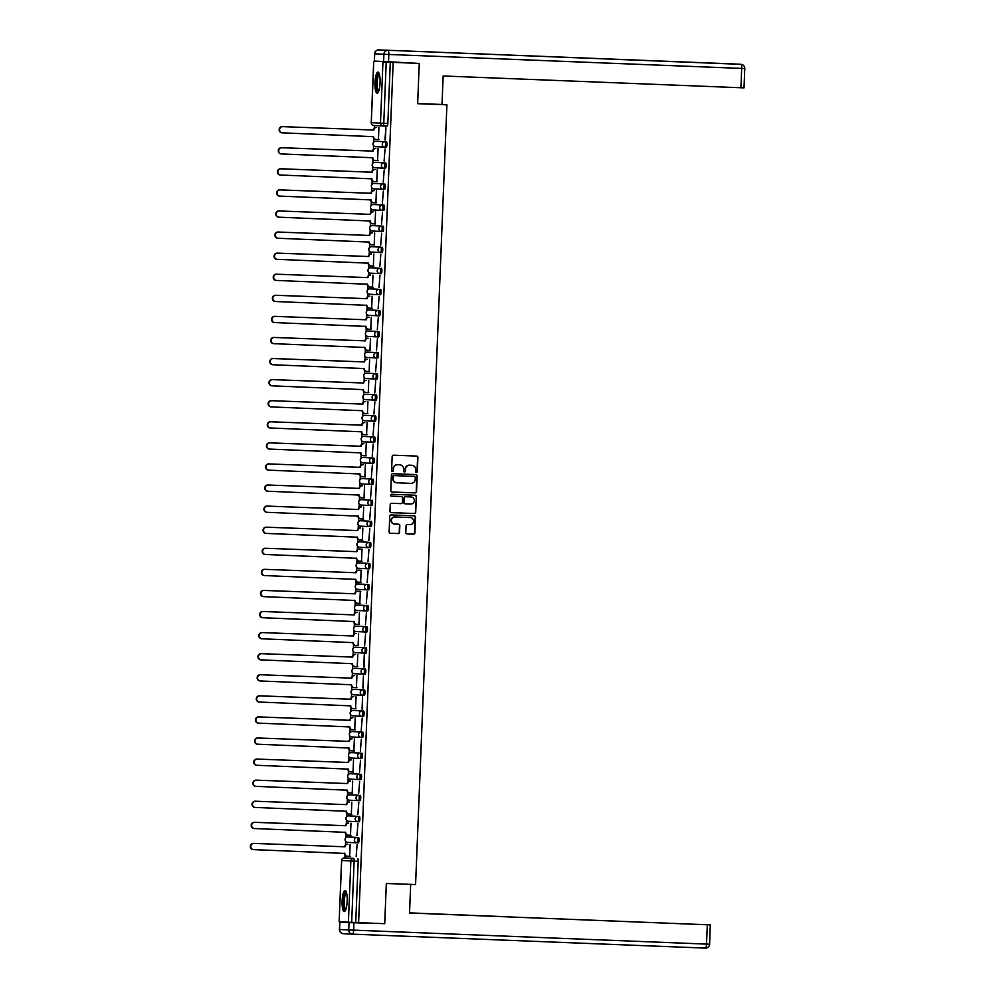<?xml version="1.0" encoding="UTF-8"?>
<svg xmlns="http://www.w3.org/2000/svg" width="998" height="998" viewBox="0 0 998 998"><rect width="100%" height="100%" fill="white"/><g stroke="black" fill="none" stroke-linecap="round" stroke-linejoin="round"><path stroke-width="1.5" d="M416.403 472.466A0.923 0.898 92.9 0 0 417.351 471.567L417.913 457.471A1.322 1.285 92.9 0 0 416.69 456.098L393.499 455.188A1.322 1.285 92.9 0 0 392.164 456.46L391.59 470.545A0.923 0.898 92.9 0 0 392.451 471.518A0.923 0.898 92.9 0 0 393.399 470.619L393.474 468.798A4.254 4.129 92.9 0 1 397.765 464.719L399.687 464.794A4.254 4.129 92.9 0 1 403.641 469.197L403.566 471.019A0.923 0.898 92.9 0 0 404.427 471.992A0.923 0.898 92.9 0 0 405.375 471.093L405.45 469.272A4.254 4.129 92.9 0 1 409.729 465.193L411.663 465.268A4.254 4.129 92.9 0 1 415.617 469.671L415.542 471.493A0.923 0.898 92.9 0 0 416.403 472.466L416.403 472.466M416.241 472.441A0.923 0.898 92.9 0 0 417.027 471.555L417.588 457.458A1.322 1.285 92.9 0 0 416.44 456.086M392.289 471.493A0.923 0.898 92.9 0 0 393.075 470.607L393.474 468.798M404.265 471.967A0.923 0.898 92.9 0 0 405.051 471.081L405.45 469.272M349.312 837.01L357.059 837.422A2.707 0.649 92.3 0 1 357.596 840.154A2.707 0.649 92.3 0 1 356.847 842.823L356.847 842.823A2.707 2.62 -87.1 0 1 356.81 842.823L347.653 842.362A2.707 2.62 -87.1 0 1 345.146 839.555A2.707 2.62 92.9 0 1 347.878 836.948L357.059 837.422A2.707 2.62 -87.1 0 0 354.327 840.017A2.707 2.62 -87.1 0 0 356.81 842.823A2.707 2.707 0 0 0 356.847 842.823L358.282 842.873A2.707 0.649 -87.7 0 0 359.043 840.204A2.707 0.649 -87.7 0 0 358.507 837.472M350.161 815.927L357.908 816.339A2.707 0.649 92.3 0 1 358.444 819.071A2.707 0.649 92.3 0 1 357.696 821.741A2.707 0.649 92.3 0 1 357.683 821.741L348.502 821.279A2.707 2.62 -87.1 0 1 345.994 818.472A2.707 2.62 92.9 0 1 348.726 815.877L357.908 816.339A2.707 2.62 -87.1 0 0 355.176 818.934A2.707 2.62 -87.1 0 0 357.658 821.741A2.707 2.62 -87.1 0 1 357.658 821.741A2.707 2.707 0 0 0 357.696 821.741L359.13 821.803A2.707 0.649 -87.7 0 0 359.891 819.121A2.707 0.649 -87.7 0 0 359.342 816.389M351.009 794.845L358.756 795.256A2.707 0.649 92.3 0 1 359.292 797.988A2.707 0.649 92.3 0 1 358.531 800.658L358.531 800.658A2.707 2.62 -87.1 0 1 356.024 797.851A2.707 2.62 -87.1 0 1 358.756 795.256L349.574 794.795A2.707 0.649 92.3 0 1 349.574 794.795A2.707 2.62 92.9 0 0 346.842 797.39A2.707 2.62 -87.1 0 0 349.35 800.196L358.482 800.658M351.857 773.762L359.604 774.174A2.707 0.649 92.3 0 1 360.141 776.906A2.707 0.649 92.3 0 1 359.38 779.575L359.38 779.575A2.707 2.62 -87.1 0 1 359.355 779.575L350.198 779.114A2.707 2.62 -87.1 0 1 347.678 776.307A2.707 2.62 92.9 0 1 350.41 773.712L359.604 774.174A2.707 2.62 -87.1 0 0 356.872 776.768A2.707 2.62 -87.1 0 0 359.355 779.575A2.707 2.707 0 0 0 359.38 779.575L360.827 779.638A2.707 0.649 -87.7 0 0 361.588 776.955A2.707 0.649 -87.7 0 0 361.039 774.236M352.706 752.692L360.44 753.091A2.707 0.649 92.3 0 1 360.989 755.823A2.707 0.649 92.3 0 1 360.228 758.492L360.228 758.492A2.707 2.62 -87.1 0 1 357.708 755.686A2.707 2.62 -87.1 0 1 360.44 753.091L351.259 752.629A2.707 2.62 92.9 0 0 348.527 755.224A2.707 2.62 -87.1 0 0 351.022 758.031A2.707 2.62 -87.1 0 1 351.022 758.031L360.178 758.492M353.554 731.609L361.288 732.008A2.707 0.649 92.3 0 1 361.837 734.74A2.707 0.649 92.3 0 1 361.076 737.41L361.076 737.41A2.707 2.62 -87.1 0 1 361.051 737.41L351.895 736.948A2.707 2.62 -87.1 0 1 349.375 734.141A2.707 2.62 92.9 0 1 352.107 731.546L361.288 732.008A2.707 2.62 -87.1 0 0 358.556 734.615A2.707 2.62 -87.1 0 0 361.051 737.41A2.707 2.707 0 0 0 361.076 737.41L362.524 737.472A2.707 0.649 -87.7 0 0 363.272 734.802A2.707 0.649 -87.7 0 0 362.736 732.07M354.402 710.526L352.955 710.464L354.402 710.526A2.707 0.649 -87.7 0 0 354.39 710.526L362.137 710.925A2.707 0.649 92.3 0 1 362.673 713.657A2.707 0.649 92.3 0 1 361.925 716.339L361.925 716.339A2.707 2.62 -87.1 0 1 359.405 713.533A2.707 2.62 -87.1 0 1 362.137 710.925L352.955 710.464A2.707 2.62 92.9 0 0 350.223 713.071A2.707 2.62 -87.1 0 0 352.706 715.865A2.707 2.62 -87.1 0 1 352.706 715.865L361.862 716.327M355.238 689.443L355.251 689.443A2.707 0.649 -87.7 0 0 355.238 689.443L362.985 689.843A2.707 0.649 92.3 0 1 363.522 692.575A2.707 0.649 92.3 0 1 362.773 695.257L362.773 695.257A2.707 2.62 -87.1 0 1 362.736 695.257L353.591 694.795A2.707 2.62 -87.1 0 1 351.071 691.988A2.707 2.62 92.9 0 1 353.803 689.381L362.985 689.843A2.707 2.62 -87.1 0 0 360.253 692.45A2.707 2.62 -87.1 0 0 362.736 695.257A2.707 2.707 0 0 0 362.773 695.257L364.208 695.307A2.707 0.649 -87.7 0 0 364.969 692.637A2.707 0.649 -87.7 0 0 364.432 689.905M356.086 668.361L363.833 668.772A2.707 0.649 92.3 0 1 364.37 671.504A2.707 0.649 92.3 0 1 363.621 674.174L363.621 674.174A2.707 2.62 -87.1 0 1 363.584 674.174L354.427 673.712A2.707 2.62 -87.1 0 1 351.92 670.905A2.707 2.62 92.9 0 1 354.652 668.311L363.833 668.772A2.707 2.62 -87.1 0 0 361.101 671.367A2.707 2.62 -87.1 0 0 363.584 674.174A2.707 2.707 0 0 0 363.621 674.174L365.056 674.224A2.707 0.649 -87.7 0 0 365.817 671.554A2.707 0.649 -87.7 0 0 365.28 668.822M356.935 647.278L364.682 647.69A2.707 0.649 92.3 0 1 365.218 650.422A2.707 0.649 92.3 0 1 364.47 653.091A2.707 0.649 92.3 0 1 364.457 653.091A2.707 2.62 -87.1 0 1 361.95 650.284A2.707 2.62 -87.1 0 1 364.682 647.69L355.5 647.228A2.707 0.649 92.3 0 1 355.5 647.228L355.5 647.228A2.707 2.62 92.9 0 0 352.768 649.823A2.707 2.62 -87.1 0 0 355.276 652.63L364.407 653.091M357.783 626.195L365.53 626.607A2.707 0.649 92.3 0 1 366.066 629.339A2.707 0.649 92.3 0 1 365.305 632.008L365.305 632.008A2.707 2.62 -87.1 0 1 365.28 632.008L356.124 631.547A2.707 2.62 -87.1 0 1 353.616 628.74A2.707 2.62 92.9 0 1 356.348 626.145A2.707 0.649 92.3 0 1 356.348 626.145L365.53 626.607A2.707 2.62 -87.1 0 0 362.798 629.202A2.707 2.62 -87.1 0 0 365.28 632.008A2.707 2.707 0 0 0 365.305 632.008L366.753 632.071A2.707 0.649 -87.7 0 0 367.514 629.389A2.707 0.649 -87.7 0 0 366.965 626.657M358.631 605.112L357.184 605.062L358.631 605.125A2.707 0.649 -87.7 0 0 358.631 605.112L366.378 605.524A2.707 0.649 92.3 0 1 366.915 608.256A2.707 0.649 92.3 0 1 366.154 610.926L366.154 610.926A2.707 2.62 -87.1 0 1 363.646 608.119A2.707 2.62 -87.1 0 1 366.378 605.524L357.184 605.062A2.707 2.62 92.9 0 0 354.452 607.657A2.707 2.62 -87.1 0 0 356.947 610.464A2.707 2.62 -87.1 0 1 356.947 610.464L366.104 610.926M359.48 584.042L367.214 584.441A2.707 0.649 92.3 0 1 367.763 587.173A2.707 0.649 92.3 0 1 367.002 589.843L367.002 589.843A2.707 2.62 -87.1 0 1 366.977 589.843L357.82 589.381A2.707 2.62 -87.1 0 1 355.3 586.575A2.707 2.62 92.9 0 1 358.033 583.98L367.214 584.441A2.707 2.62 -87.1 0 0 364.482 587.036A2.707 2.62 -87.1 0 0 366.977 589.843A2.707 2.707 0 0 0 367.002 589.843L368.449 589.905A2.707 0.649 -87.7 0 0 369.198 587.236A2.707 0.649 -87.7 0 0 368.661 584.504M360.328 562.959L368.062 563.359A2.707 0.649 92.3 0 1 368.611 566.091A2.707 0.649 92.3 0 1 367.85 568.773L367.85 568.773A2.707 2.62 -87.1 0 1 367.825 568.76A2.707 2.62 -87.1 0 1 365.33 565.966A2.707 2.62 -87.1 0 1 368.062 563.359L358.881 562.897A2.707 2.62 92.9 0 0 356.149 565.504A2.707 2.62 -87.1 0 0 358.644 568.299A2.707 2.62 -87.1 0 1 358.644 568.299L367.788 568.76M361.176 541.877L359.729 541.814L361.176 541.877A2.707 0.649 -87.7 0 0 361.164 541.877L368.911 542.276A2.707 0.649 92.3 0 1 369.447 545.008A2.707 0.649 92.3 0 1 368.699 547.69L368.699 547.69A2.707 2.62 -87.1 0 1 366.179 544.883A2.707 2.62 -87.1 0 1 368.911 542.276L359.729 541.814A2.707 2.62 92.9 0 0 356.997 544.421A2.707 2.62 -87.1 0 0 359.517 547.228L368.636 547.677M362.012 520.794L362.024 520.794A2.707 0.649 -87.7 0 0 362.012 520.794L369.759 521.206A2.707 0.649 92.3 0 1 370.295 523.938A2.707 0.649 92.3 0 1 369.547 526.607L369.547 526.607A2.707 2.62 -87.1 0 1 369.51 526.607L360.365 526.146A2.707 2.62 -87.1 0 1 357.845 523.339A2.707 2.62 92.9 0 1 360.577 520.731L369.759 521.206A2.707 2.62 -87.1 0 0 367.027 523.8A2.707 2.62 -87.1 0 0 369.51 526.607A2.707 2.707 0 0 0 369.547 526.607L370.982 526.657A2.707 0.649 -87.7 0 0 371.743 523.987A2.707 0.649 -87.7 0 0 371.206 521.255M362.86 499.711L370.607 500.123A2.707 0.649 92.3 0 1 371.144 502.855A2.707 0.649 92.3 0 1 370.395 505.524A2.707 0.649 92.3 0 1 370.383 505.524A2.707 2.62 -87.1 0 1 367.875 502.718A2.707 2.62 -87.1 0 1 370.607 500.123L361.426 499.661A2.707 0.649 92.3 0 1 361.426 499.661L361.426 499.661A2.707 2.62 92.9 0 0 358.694 502.256A2.707 2.62 -87.1 0 0 361.201 505.063L370.333 505.524M363.709 478.628L371.456 479.04A2.707 0.649 92.3 0 1 371.992 481.772A2.707 0.649 92.3 0 1 371.231 484.442L371.231 484.442A2.707 2.62 -87.1 0 1 371.206 484.442L362.049 483.98A2.707 2.62 -87.1 0 1 359.542 481.173A2.707 2.62 92.9 0 1 362.274 478.578A2.707 0.649 92.3 0 1 362.274 478.578L371.456 479.04A2.707 2.62 -87.1 0 0 368.724 481.635A2.707 2.62 -87.1 0 0 371.206 484.442A2.707 2.707 0 0 0 371.231 484.442L372.678 484.504A2.707 0.649 -87.7 0 0 373.439 481.822A2.707 0.649 -87.7 0 0 372.89 479.09M364.557 457.546L363.11 457.496A2.707 0.649 92.3 0 1 363.122 457.496L372.304 457.957A2.707 0.649 92.3 0 1 372.84 460.689A2.707 0.649 92.3 0 1 372.079 463.359L372.079 463.359A2.707 2.62 -87.1 0 1 369.572 460.552A2.707 2.62 -87.1 0 1 372.304 457.957L363.122 457.496A2.707 2.62 92.9 0 0 360.39 460.09A2.707 2.62 -87.1 0 0 362.873 462.897A2.707 2.62 -87.1 0 1 362.873 462.897L372.029 463.359M365.405 436.475L373.14 436.875A2.707 0.649 92.3 0 1 373.689 439.607A2.707 0.649 92.3 0 1 372.928 442.276L372.928 442.276A2.707 2.62 -87.1 0 1 372.903 442.276L363.746 441.815A2.707 2.62 -87.1 0 1 361.226 439.008A2.707 2.62 92.9 0 1 363.958 436.413L373.14 436.875A2.707 2.62 -87.1 0 0 370.408 439.469A2.707 2.62 -87.1 0 0 372.903 442.276A2.707 2.707 0 0 0 372.928 442.276L374.375 442.339A2.707 0.649 -87.7 0 0 375.136 439.669A2.707 0.649 -87.7 0 0 374.587 436.937M366.254 415.393L373.988 415.792A2.707 0.649 92.3 0 1 374.537 418.524A2.707 0.649 92.3 0 1 373.776 421.193L364.594 420.732A2.707 2.62 -87.1 0 1 362.074 417.925A2.707 2.62 92.9 0 1 364.806 415.33L373.988 415.792A2.707 2.62 -87.1 0 0 371.256 418.399A2.707 2.62 -87.1 0 0 373.751 421.193L373.776 421.193A2.707 2.62 -87.1 0 1 373.751 421.193A2.707 2.707 0 0 0 373.776 421.193L364.569 420.732A2.707 2.707 0 0 1 362 417.913A2.707 2.707 0 0 1 364.806 415.33L366.254 415.393L364.806 415.33M367.102 394.31L374.836 394.709A2.707 0.649 92.3 0 1 375.385 397.441A2.707 0.649 92.3 0 1 374.624 400.123L374.624 400.123A2.707 2.62 -87.1 0 1 372.104 397.316A2.707 2.62 -87.1 0 1 374.836 394.709L365.655 394.247A2.707 2.62 92.9 0 0 362.923 396.855A2.707 2.62 -87.1 0 0 365.418 399.649A2.707 2.62 -87.1 0 0 365.443 399.662L374.562 400.111M367.95 373.227L366.503 373.165L367.95 373.227A2.707 0.649 -87.7 0 0 367.938 373.227L375.685 373.626A2.707 0.649 92.3 0 1 376.221 376.358A2.707 0.649 92.3 0 1 375.473 379.04L375.473 379.04A2.707 2.62 -87.1 0 1 375.448 379.04L366.291 378.579A2.707 2.62 -87.1 0 1 363.771 375.772A2.707 2.62 92.9 0 1 366.503 373.165L375.685 373.626A2.707 2.62 -87.1 0 0 372.953 376.234A2.707 2.62 -87.1 0 0 375.448 379.04A2.707 2.707 0 0 0 375.473 379.04L376.907 379.09A2.707 0.649 -87.7 0 0 376.92 379.09A2.707 0.649 -87.7 0 0 377.668 376.421A2.707 0.649 -87.7 0 0 377.132 373.689M368.798 352.144A2.707 0.649 -87.7 0 0 368.786 352.144L376.533 352.556A2.707 0.649 92.3 0 1 377.069 355.288A2.707 0.649 92.3 0 1 376.321 357.958L376.321 357.958A2.707 2.62 -87.1 0 1 373.801 355.151A2.707 2.62 -87.1 0 1 376.533 352.556L367.351 352.094A2.707 2.62 92.9 0 0 364.619 354.689A2.707 2.62 -87.1 0 0 367.127 357.496L376.258 357.958M369.634 331.062L377.381 331.473A2.707 0.649 92.3 0 1 377.918 334.205A2.707 0.649 92.3 0 1 377.169 336.875A2.707 0.649 92.3 0 1 377.157 336.875A2.707 2.62 -87.1 0 1 377.132 336.875L367.975 336.413A2.707 2.62 -87.1 0 1 365.468 333.606A2.707 2.62 92.9 0 1 368.2 331.012A2.707 0.649 92.3 0 1 368.2 331.012L377.381 331.473A2.707 2.62 -87.1 0 0 374.649 334.068A2.707 2.62 -87.1 0 0 377.132 336.875A2.707 2.707 0 0 0 377.169 336.875L378.604 336.937A2.707 0.649 -87.7 0 0 379.365 334.255A2.707 0.649 -87.7 0 0 378.828 331.523M370.483 309.979L369.035 309.929A2.707 0.649 92.3 0 1 369.048 309.929L378.23 310.39A2.707 0.649 92.3 0 1 378.766 313.123A2.707 0.649 92.3 0 1 378.005 315.792L378.005 315.792A2.707 2.62 -87.1 0 1 375.498 312.985A2.707 2.62 -87.1 0 1 378.23 310.39L369.048 309.929A2.707 2.62 92.9 0 0 366.316 312.524A2.707 2.62 -87.1 0 0 368.798 315.331A2.707 2.62 -87.1 0 1 368.798 315.331L377.955 315.792M371.331 288.896L379.078 289.308A2.707 0.649 92.3 0 1 379.614 292.04A2.707 0.649 92.3 0 1 378.853 294.709L378.853 294.709A2.707 2.62 -87.1 0 1 378.828 294.709L369.672 294.248A2.707 2.62 -87.1 0 1 367.152 291.441A2.707 2.62 92.9 0 1 369.884 288.846L379.078 289.308A2.707 2.62 -87.1 0 0 376.346 291.903A2.707 2.62 -87.1 0 0 378.828 294.709A2.707 2.707 0 0 0 378.853 294.709L380.3 294.772A2.707 0.649 -87.7 0 0 381.061 292.102A2.707 0.649 -87.7 0 0 380.512 289.37M372.179 267.826L379.914 268.225A2.707 0.649 92.3 0 1 380.463 270.957A2.707 0.649 92.3 0 1 379.702 273.627L370.52 273.165A2.707 2.62 -87.1 0 1 368 270.358A2.707 2.62 92.9 0 1 370.732 267.763L379.914 268.225A2.707 2.62 -87.1 0 0 377.182 270.82A2.707 2.62 -87.1 0 0 379.677 273.627L379.702 273.627A2.707 2.62 -87.1 0 1 379.677 273.627A2.707 2.707 0 0 0 379.702 273.627L370.495 273.165A2.707 2.707 0 0 1 367.925 270.346A2.707 2.707 0 0 1 370.732 267.763L372.179 267.826L370.732 267.763M373.027 246.743L380.762 247.142A2.707 0.649 92.3 0 1 381.311 249.874A2.707 0.649 92.3 0 1 380.55 252.556L380.55 252.556A2.707 2.62 -87.1 0 1 380.525 252.544A2.707 2.62 -87.1 0 1 378.03 249.749A2.707 2.62 -87.1 0 1 380.762 247.142L371.58 246.681A2.707 2.62 92.9 0 0 368.848 249.288A2.707 2.62 -87.1 0 0 371.368 252.082L380.5 252.544M373.876 225.66L381.61 226.059A2.707 0.649 92.3 0 1 382.159 228.792A2.707 0.649 92.3 0 1 381.398 231.474L381.398 231.474A2.707 2.62 -87.1 0 1 381.373 231.474L372.217 231.012A2.707 2.62 -87.1 0 1 369.697 228.205A2.707 2.62 92.9 0 1 372.429 225.598L381.61 226.059A2.707 2.62 -87.1 0 0 378.878 228.667A2.707 2.62 -87.1 0 0 381.373 231.474A2.707 2.707 0 0 0 381.398 231.474L382.833 231.524A2.707 0.649 -87.7 0 0 382.845 231.524A2.707 0.649 -87.7 0 0 383.594 228.854A2.707 0.649 -87.7 0 0 383.057 226.122M382.184 210.391L373.065 209.929A2.707 2.62 -87.1 0 1 370.545 207.122A2.707 2.62 92.9 0 1 373.277 204.515L382.459 204.989A2.707 0.649 92.3 0 1 382.995 207.721A2.707 0.649 92.3 0 1 382.246 210.391L383.681 210.441A2.707 0.649 -87.7 0 0 384.442 207.771A2.707 0.649 -87.7 0 0 383.906 205.039L374.724 204.578A2.707 0.649 -87.7 0 0 374.712 204.578M375.56 183.495L375.572 183.495A2.707 0.649 -87.7 0 0 375.56 183.495L383.307 183.906A2.707 0.649 92.3 0 1 383.843 186.638A2.707 0.649 92.3 0 1 383.095 189.308L383.095 189.308A2.707 2.62 -87.1 0 1 383.057 189.308L373.901 188.847A2.707 2.62 -87.1 0 1 371.393 186.04A2.707 2.62 92.9 0 1 374.125 183.445L383.307 183.906A2.707 2.62 -87.1 0 0 380.575 186.501A2.707 2.62 -87.1 0 0 383.057 189.308A2.707 2.707 0 0 0 383.095 189.308L384.529 189.371A2.707 0.649 -87.7 0 0 385.29 186.688A2.707 0.649 -87.7 0 0 384.754 183.956M376.408 162.412L384.155 162.824A2.707 0.649 92.3 0 1 384.692 165.556A2.707 0.649 92.3 0 1 383.943 168.225A2.707 0.649 92.3 0 1 383.931 168.225A2.707 2.62 -87.1 0 1 381.423 165.418A2.707 2.62 -87.1 0 1 384.155 162.824L374.974 162.362A2.707 2.62 92.9 0 0 372.242 164.957A2.707 2.62 -87.1 0 0 374.724 167.764A2.707 2.62 -87.1 0 1 374.724 167.764L383.881 168.225M377.256 141.329L385.003 141.741A2.707 0.649 92.3 0 1 385.54 144.473A2.707 0.649 92.3 0 1 384.779 147.143L384.779 147.143A2.707 2.62 -87.1 0 1 384.754 147.143L375.597 146.681A2.707 2.62 -87.1 0 1 373.09 143.874A2.707 2.62 92.9 0 1 375.822 141.279A2.707 0.649 92.3 0 1 375.822 141.279L385.003 141.741A2.707 2.62 -87.1 0 0 382.271 144.336A2.707 2.62 -87.1 0 0 384.754 147.143A2.707 2.707 0 0 0 384.779 147.143L386.226 147.205A2.707 0.649 -87.7 0 0 386.987 144.523A2.707 0.649 -87.7 0 0 386.438 141.791M380.051 82.784A10.554 2.532 -87.7 0 0 377.93 72.106A10.554 2.532 -87.7 0 0 374.986 82.522A10.554 2.532 -87.7 0 0 377.094 93.188A10.554 2.532 -87.7 0 0 380.051 82.784M347.179 901.157A10.554 2.532 -87.7 0 0 345.059 890.49A10.554 2.532 -87.7 0 0 342.114 900.907A10.554 2.532 -87.7 0 0 344.235 911.573A10.554 2.532 -87.7 0 0 347.179 901.157M405.799 532.52A1.322 1.285 92.9 0 0 407.034 533.905L413.546 534.155A1.322 1.285 92.9 0 0 414.881 532.882L415.517 517.226A1.322 1.285 92.9 0 0 414.295 515.854L391.104 514.943A1.322 1.285 92.9 0 0 389.756 516.216L389.133 531.872A1.322 1.285 92.9 0 0 390.355 533.244L398.214 533.556A1.322 1.285 92.9 0 0 399.562 532.283L399.824 525.584A1.322 1.285 92.9 0 0 398.589 524.2L394.697 524.05A3.555 3.443 92.9 0 1 391.403 520.345A3.555 3.443 92.9 0 1 394.983 516.952L410.24 517.55A3.555 3.443 92.9 0 1 413.546 521.255A3.555 3.443 92.9 0 1 409.953 524.649L407.421 524.549A1.322 1.285 92.9 0 0 406.074 525.821L405.799 532.52M382.945 61.938L419.26 63.41L417.651 103.68L446.904 104.84L415.58 884.565L386.326 883.417L384.717 923.686L358.606 922.651L393.162 62.375L386.226 62.076L383.768 123.29A2.707 0.649 92.3 0 1 383.007 125.96L383.007 125.96A2.707 2.62 92.9 0 0 383.007 125.96A2.707 2.707 0 0 0 383.007 125.96L387.074 126.122L383.007 125.96A2.707 2.62 92.9 0 1 380.488 123.153L382.945 61.938L386.226 62.076M419.26 63.41L393.162 62.375M415.193 492.912A1.322 1.285 92.9 0 0 416.54 491.627L417.164 475.984A1.322 1.285 92.9 0 0 415.929 474.599L392.763 473.688A1.322 1.285 92.9 0 0 391.416 474.961L390.792 490.617A1.322 1.285 92.9 0 0 392.002 491.989L414.869 492.887A1.322 1.285 92.9 0 0 416.216 491.615L416.84 475.959A1.322 1.285 92.9 0 0 415.704 474.599M391.104 512.61L414.045 513.521A1.322 1.285 92.9 0 0 415.393 512.236L416.341 496.605L415.717 512.261A1.322 1.285 92.9 0 1 414.37 513.533L391.191 512.623A1.322 1.285 92.9 0 1 391.179 512.61L391.191 512.623M391.391 496.143L400.934 496.53A1.322 1.285 92.9 0 0 400.947 496.53L401.258 496.542A1.322 1.285 92.9 0 0 401.258 496.542A1.322 1.285 92.9 0 1 402.493 497.915L402.306 502.356A1.322 1.285 92.9 0 1 400.971 503.641L391.565 503.266A1.322 1.285 92.9 0 0 390.23 504.539L389.956 511.238A1.322 1.285 92.9 0 0 391.179 512.61M400.947 496.53L391.466 496.156A0.923 0.898 92.9 0 0 391.466 496.156L391.466 496.156A0.923 0.898 92.9 0 1 390.605 495.183A0.923 0.898 92.9 0 1 391.54 494.297L415.106 495.233A1.322 1.285 92.9 0 0 415.106 495.233A1.322 1.285 92.9 0 1 416.341 496.605M344.397 857.931A2.707 0.649 92.3 0 1 344.41 857.931L348.477 858.093A2.707 0.649 92.3 0 1 348.477 858.093L353.591 858.392A2.707 0.649 92.3 0 1 354.128 861.124L351.67 922.339L348.402 922.214L339.133 921.74L341.678 860.525A2.707 2.62 -87.1 0 1 344.41 857.931L353.591 858.392A2.707 2.62 -87.1 0 0 350.859 860.987L341.59 860.525L339.133 921.74M374.362 125.523L374.262 128.193M373.838 138.535L373.701 142.165M373.564 145.621L373.414 149.276M373.002 159.618L372.853 163.248M372.716 166.703L372.566 170.359M372.154 180.7L372.005 184.331M371.867 187.786L371.718 191.441M371.306 201.783L371.156 205.413M371.019 208.869L370.869 212.524M370.458 222.866L370.308 226.496M370.171 229.952L370.021 233.607M369.609 243.949L369.46 247.579M369.322 251.034L369.185 254.69M368.761 265.031L368.624 268.662M368.474 272.105L368.337 275.772M367.913 286.114L367.775 289.732M367.638 293.187L367.489 296.843M367.077 307.184L366.927 310.815M366.79 314.27L366.64 317.925M366.229 328.267L366.079 331.897M365.942 335.353L365.792 339.008M365.38 349.35L365.231 352.98M365.093 356.436L364.944 360.091M364.532 370.433L364.382 374.063M364.245 377.518L364.095 381.174M363.684 391.515L363.534 395.146M363.397 398.601L363.247 402.256M362.835 412.598L362.686 416.228M362.548 419.684L362.411 423.339M361.987 433.681L361.85 437.311M361.7 440.754L361.563 444.409M361.139 454.751L361.002 458.381M360.864 461.837L360.715 465.492M360.303 475.834L360.153 479.464M360.016 482.92L359.866 486.575M359.455 496.917L359.305 500.547M359.168 504.002L359.018 507.658M358.606 517.999L358.457 521.63M358.319 525.085L358.17 528.74M357.758 539.082L357.608 542.712M357.471 546.168L357.321 549.823M356.91 560.165L356.76 563.795M356.623 567.251L356.473 570.906M356.061 581.248L355.912 584.878M355.775 588.321L355.637 591.989M355.213 602.33L355.076 605.948M354.926 609.404L354.789 613.059M354.365 623.401L354.228 627.031M354.09 630.486L353.941 634.142M353.529 644.483L353.379 648.114M353.242 651.569L353.092 655.224M352.681 665.566L352.531 669.196M352.394 672.652L352.244 676.307M351.832 686.649L351.683 690.279M351.546 693.735L351.396 697.39M350.984 707.732L350.834 711.362M350.697 714.817L350.548 718.473M350.136 728.814L349.986 732.445M349.849 735.9L349.699 739.555M349.288 749.897L349.15 753.527M349.001 756.971L348.863 760.626M348.439 770.967L348.302 774.598M348.165 778.053L348.015 781.708M347.591 792.05L347.454 795.68M347.316 799.136L347.167 802.791M346.755 813.133L346.605 816.763M346.468 820.219L346.318 823.874M345.907 834.216L345.757 837.846M345.62 841.302L345.47 844.957M345.059 855.298L344.946 857.956M358.606 922.651L351.67 922.339M378.442 139.57L378.916 127.544M384.929 139.957L385.902 127.819L385.415 139.982M385.053 148.902L384.08 161.04L385.053 148.902M377.593 160.653L378.067 148.615M384.205 169.984L383.232 182.123L384.205 169.984M376.745 181.736L377.232 169.697M383.357 191.067L382.384 203.205L383.357 191.067M375.897 202.819L376.383 190.78M382.508 212.15L381.535 224.288L382.508 212.15M375.048 223.901L375.535 211.863M381.66 233.233L380.687 245.371L381.66 233.233M374.2 244.972L374.687 232.946M380.824 254.303L379.839 266.441L380.824 254.303M373.352 266.054L373.838 254.028M379.976 275.386L378.991 287.524L379.976 275.386M372.504 287.137L372.99 275.111M379.128 296.468L378.155 308.607L379.128 296.468M371.668 308.22L372.142 296.194M378.279 317.551L377.306 329.689L378.279 317.551M370.819 329.303L371.293 317.264M377.431 338.634L376.458 350.772L377.431 338.634M369.971 350.385L370.458 338.347M376.583 359.717L375.61 371.855L376.583 359.717M369.123 371.468L369.609 359.43M375.735 380.799L374.761 392.938L375.735 380.799M368.274 392.538L368.761 380.512M374.886 401.882L373.913 414.02L374.886 401.882M367.426 413.621L367.913 401.595M374.05 422.952L373.065 435.091L374.05 422.952M366.578 434.704L367.064 422.678M373.202 444.035L372.229 456.173L373.202 444.035M365.73 455.787L366.216 443.761M372.354 465.118L371.381 477.256L372.354 465.118M364.894 476.869L365.368 464.831M371.506 486.201L370.532 498.339L371.506 486.201M364.045 497.952L364.519 485.914M370.657 507.283L369.684 519.422L370.657 507.283M363.197 519.035L363.684 506.996M369.809 528.366L368.836 540.504L369.809 528.366M362.349 540.118L362.835 528.079M368.961 549.449L367.988 561.587L368.961 549.449M361.501 561.188L361.987 549.162M368.112 570.519L367.139 582.657L368.112 570.519M360.652 582.271L361.139 570.245M367.276 591.602L366.291 603.74L367.276 591.602M359.804 603.353L360.29 591.327M366.428 612.685L365.455 624.823L366.428 612.685M358.968 624.436L359.442 612.41M365.58 633.767L364.607 645.906L365.58 633.767M358.12 645.519L358.594 633.481M363.759 666.988L364.245 654.825L364.245 667.001M357.272 666.602L357.758 654.563M362.91 688.071L363.397 675.908L363.397 688.084M356.423 687.684L356.91 675.646M362.062 709.154L362.548 696.991L362.548 709.166M355.575 708.755L356.061 696.729M362.187 718.098L361.214 730.237L362.187 718.098M354.727 729.837L355.213 717.812M361.338 739.169L360.365 751.307L361.338 739.169M353.878 750.92L354.365 738.894M360.503 760.251L359.517 772.39L360.503 760.251M353.03 772.003L353.517 759.977M359.654 781.334L358.681 793.472L359.654 781.334M352.194 793.086L352.668 781.047M358.806 802.417L357.833 814.555L358.806 802.417M351.346 814.168L351.82 802.13M357.958 823.5L356.985 835.638L357.958 823.5M350.498 835.251L350.984 823.213M357.109 844.582L356.136 856.721L357.109 844.582M349.649 856.334L350.136 844.296M446.904 104.84L431.835 104.079M359.979 800.72L358.531 800.658L359.979 800.72A2.707 0.649 -87.7 0 0 360.74 798.038A2.707 0.649 -87.7 0 0 360.191 795.306M361.675 758.555L360.228 758.492L361.675 758.555A2.707 0.649 -87.7 0 0 362.424 755.885A2.707 0.649 -87.7 0 0 361.887 753.153M363.372 716.389L363.359 716.389A2.707 0.649 -87.7 0 0 363.372 716.389A2.707 0.649 -87.7 0 0 364.12 713.72A2.707 0.649 -87.7 0 0 363.584 710.988M365.904 653.154L364.47 653.091L365.904 653.154A2.707 0.649 -87.7 0 0 366.665 650.471A2.707 0.649 -87.7 0 0 366.116 647.739M367.601 610.988L366.154 610.926L367.601 610.988A2.707 0.649 -87.7 0 0 368.362 608.318A2.707 0.649 -87.7 0 0 367.813 605.586M369.297 568.823L367.85 568.773L369.297 568.823A2.707 0.649 -87.7 0 0 370.046 566.153A2.707 0.649 -87.7 0 0 369.51 563.421M370.146 547.74L370.133 547.74A2.707 0.649 -87.7 0 0 370.146 547.74A2.707 0.649 -87.7 0 0 370.894 545.07A2.707 0.649 -87.7 0 0 370.358 542.338M371.83 505.587L370.395 505.524L371.83 505.587A2.707 0.649 -87.7 0 0 372.591 502.905A2.707 0.649 -87.7 0 0 372.054 500.173M373.526 463.421L372.079 463.359L373.526 463.421A2.707 0.649 -87.7 0 0 374.287 460.739A2.707 0.649 -87.7 0 0 373.739 458.007M375.223 421.256L373.776 421.193L375.223 421.256A2.707 0.649 -87.7 0 0 375.972 418.586A2.707 0.649 -87.7 0 0 375.435 415.854M376.071 400.173L374.624 400.123L376.071 400.173A2.707 0.649 -87.7 0 0 376.82 397.503A2.707 0.649 -87.7 0 0 376.283 394.771M377.755 358.008L376.321 357.958L377.755 358.008A2.707 0.649 -87.7 0 0 378.516 355.338A2.707 0.649 -87.7 0 0 377.98 352.606M379.452 315.855L378.005 315.792L379.452 315.855A2.707 0.649 -87.7 0 0 380.213 313.172A2.707 0.649 -87.7 0 0 379.664 310.44M381.149 273.689L379.702 273.627L381.149 273.689A2.707 0.649 -87.7 0 0 381.897 271.019A2.707 0.649 -87.7 0 0 381.361 268.287M381.997 252.606L380.55 252.556L381.997 252.606A2.707 0.649 -87.7 0 0 382.745 249.937A2.707 0.649 -87.7 0 0 382.209 247.205M385.378 168.288L383.943 168.225L385.378 168.288A2.707 0.649 -87.7 0 0 386.139 165.606A2.707 0.649 -87.7 0 0 385.602 162.874M355.737 922.501L358.195 861.286A2.707 0.649 -87.7 0 0 357.658 858.554M390.293 62.238L387.835 123.453A2.707 0.649 92.3 0 1 387.074 126.122M405.126 469.26A4.254 4.129 92.9 0 1 409.405 465.168L411.712 465.268M393.15 468.786A4.254 4.129 92.9 0 1 397.441 464.706L399.736 464.794M391.927 491.989L414.869 492.887M415.305 477.368A0.923 0.898 92.9 0 0 414.444 476.408L394.098 475.597A0.923 0.898 92.9 0 0 393.162 476.495L393.087 478.416A4.254 4.129 92.9 0 0 397.029 482.82L410.939 483.369A4.254 4.129 92.9 0 0 415.23 479.29L415.305 477.368M396.942 482.82L396.705 482.807A4.254 4.129 92.9 0 1 392.763 478.404L392.838 476.47A0.923 0.898 92.9 0 1 393.773 475.584L414.133 476.383A0.923 0.898 92.9 0 0 414.12 476.383L414.444 476.408M410.727 504.027A3.555 3.443 92.9 0 0 414.307 500.634A3.555 3.443 92.9 0 0 411.001 496.929L405.637 496.717A1.322 1.285 92.9 0 0 404.29 497.99L404.115 502.431A1.322 1.285 92.9 0 0 405.35 503.815L410.727 504.027M405.013 503.79L405.026 503.79A1.322 1.285 92.9 0 0 405.026 503.79A1.322 1.285 92.9 0 1 403.791 502.418L403.965 497.977A1.322 1.285 92.9 0 1 405.313 496.692L410.677 496.904M416.016 496.592A1.322 1.285 92.9 0 0 414.869 495.22M394.335 524.025L394.372 524.037A3.555 3.443 92.9 0 1 394.335 524.025A3.555 3.443 92.9 0 1 391.079 520.332A3.555 3.443 92.9 0 1 394.659 516.939L410.278 517.55M390.268 533.231L397.89 533.543A1.322 1.285 92.9 0 0 399.237 532.258L399.499 525.559A1.322 1.285 92.9 0 0 398.364 524.187M406.947 533.893L413.222 534.142A1.322 1.285 92.9 0 0 414.557 532.87L415.193 517.214A1.322 1.285 92.9 0 0 414.045 515.841M376.084 139.483L375.71 139.458A2.707 2.62 -87.1 0 1 373.202 136.651L373.202 136.452M282.397 132.859L282.035 132.846A3.106 3.019 -87.1 0 1 279.141 129.603A3.106 3.019 -87.1 0 1 282.284 126.634L373.464 130.027A2.707 2.62 -87.1 0 1 376.196 127.432L376.62 127.457A2.707 2.62 92.9 0 0 373.888 130.052L282.708 126.646A3.106 3.019 92.9 0 0 279.565 129.628A3.106 3.019 92.9 0 0 282.422 132.859L373.626 136.676A2.707 2.62 92.9 0 0 376.134 139.483L378.928 139.595M281.162 153.929L281.187 153.929A3.106 3.019 -87.1 0 1 278.292 150.686A3.106 3.019 -87.1 0 1 281.436 147.704L372.616 151.11A2.707 2.62 -87.1 0 1 375.348 148.515L375.772 148.54A2.707 2.62 92.9 0 0 373.04 151.135L281.86 147.729A3.106 3.019 92.9 0 0 278.716 150.698A3.106 3.019 92.9 0 0 281.611 153.942L372.778 157.759A2.707 2.62 92.9 0 0 375.26 160.566L374.861 160.541A2.707 2.62 -87.1 0 1 372.354 157.734L372.366 157.534M374.836 160.541L375.26 160.566A2.707 2.62 92.9 0 0 375.285 160.566L378.08 160.666M374.387 181.636L374.025 181.624A2.707 2.62 -87.1 0 1 371.506 178.817L371.518 178.617M280.7 175.024L280.338 175.012A3.106 3.019 -87.1 0 1 280.313 174.999A3.106 3.019 -87.1 0 1 277.456 171.768A3.106 3.019 -87.1 0 1 280.588 168.787L371.767 172.192A2.707 2.62 -87.1 0 1 374.5 169.598L374.924 169.61A2.707 2.62 92.9 0 0 372.192 172.217L281.012 168.812A3.106 3.019 92.9 0 0 277.868 171.781A3.106 3.019 92.9 0 0 280.737 175.024L371.93 178.842A2.707 2.62 92.9 0 0 374.437 181.636L377.232 181.748M417.651 103.518L442.002 104.478L443.149 75.973L740.928 87.749L741.701 68.413L388.821 54.466L388.534 61.764L416.715 63.286M374.437 61.09L383.619 61.564L383.918 54.266L374.737 53.805L374.325 61.09L374.737 53.805A4.054 3.942 92.9 0 1 378.828 49.9L740.89 64.321L378.828 49.9A4.054 4.054 0 0 0 374.612 53.792M743.884 87.849L740.928 87.749M388.534 61.764L383.619 61.564M386.326 883.517L400.697 883.979M410.665 884.478L409.529 912.995L710.277 924.872L709.615 944.208L706.534 944.096L707.308 924.772L710.389 924.884M409.529 912.995L707.308 924.772M349.038 922.639L339.856 922.177L339.557 929.475L348.739 929.936L349.038 922.639L371.031 923.138M500.223 916.563L409.529 912.871M500.223 916.501L409.529 912.896M339.856 922.177L371.019 923.4M378.454 91.766A9.132 2.196 92.3 0 1 378.205 91.816A9.132 2.196 92.3 0 1 376.371 82.585A9.132 2.196 92.3 0 1 378.928 73.578A9.132 2.196 92.3 0 1 379.165 73.64M378.491 72.392A10.479 2.52 -87.7 0 0 376.046 82.597A10.479 2.52 -87.7 0 0 377.668 92.951M379.377 74.301A8.458 2.033 -87.7 0 0 377.194 82.634A8.458 2.033 -87.7 0 0 378.704 91.13M345.582 910.151A9.132 2.196 92.3 0 1 345.333 910.188A9.132 2.196 92.3 0 1 343.512 900.957A9.132 2.196 92.3 0 1 346.069 891.95A9.132 2.196 92.3 0 1 346.294 892.012M345.62 890.777A10.479 2.52 -87.7 0 0 343.175 900.969A10.479 2.52 -87.7 0 0 344.809 911.324M346.506 892.674A8.458 2.033 -87.7 0 0 344.322 901.019A8.458 2.033 -87.7 0 0 345.844 909.502M279.465 196.082L279.49 196.082A3.106 3.019 -87.1 0 1 276.608 192.839A3.106 3.019 -87.1 0 1 279.739 189.869L370.919 193.275A2.707 2.62 -87.1 0 1 373.651 190.68L374.075 190.693A2.707 2.62 92.9 0 0 371.343 193.3L280.164 189.894A3.106 3.019 92.9 0 0 277.02 192.863A3.106 3.019 92.9 0 0 279.914 196.107L371.081 199.912A2.707 2.62 92.9 0 0 373.564 202.719L373.177 202.706A2.707 2.62 -87.1 0 1 370.657 199.899L370.67 199.7M373.152 202.706L373.564 202.719A2.707 2.62 92.9 0 0 373.601 202.719L376.383 202.831M279.003 217.19L278.654 217.165A3.106 3.019 -87.1 0 1 275.76 213.921A3.106 3.019 -87.1 0 1 278.904 210.952L370.083 214.358A2.707 2.62 -87.1 0 1 372.815 211.751L373.227 211.776A2.707 2.62 92.9 0 0 370.495 214.37L279.315 210.977A3.106 3.019 92.9 0 0 276.184 213.946A3.106 3.019 92.9 0 0 279.041 217.19L370.233 220.995A2.707 2.62 92.9 0 0 372.716 223.802L372.329 223.789A2.707 2.62 -87.1 0 1 372.304 223.777A2.707 2.62 -87.1 0 1 369.809 220.982L369.821 220.783M372.304 223.777L372.716 223.802A2.707 2.62 92.9 0 0 372.753 223.802L375.535 223.914M371.842 244.884L371.481 244.859A2.707 2.62 -87.1 0 1 368.961 242.052L368.973 241.865M278.155 238.273L277.806 238.248A3.106 3.019 -87.1 0 1 274.912 235.004A3.106 3.019 -87.1 0 1 278.055 232.035L369.235 235.441A2.707 2.62 -87.1 0 1 371.967 232.833L372.391 232.858A2.707 2.62 92.9 0 0 369.659 235.453L278.479 232.06A3.106 3.019 92.9 0 0 275.336 235.029A3.106 3.019 92.9 0 0 278.23 238.273L369.385 242.077A2.707 2.62 92.9 0 0 371.905 244.884L374.687 244.997M276.92 259.33L276.957 259.33A3.106 3.019 -87.1 0 1 274.063 256.087A3.106 3.019 -87.1 0 1 277.207 253.118L368.387 256.511A2.707 2.62 -87.1 0 1 371.119 253.916L371.543 253.941A2.707 2.62 92.9 0 0 368.811 256.536L277.631 253.13A3.106 3.019 92.9 0 0 274.487 256.112A3.106 3.019 92.9 0 0 277.382 259.355L368.536 263.16A2.707 2.62 92.9 0 0 371.031 265.967L370.632 265.942A2.707 2.62 -87.1 0 1 368.125 263.135L368.125 262.936M370.607 265.942L371.031 265.967A2.707 2.62 92.9 0 0 371.056 265.967L373.838 266.079M370.158 287.05L369.784 287.025A2.707 2.62 -87.1 0 1 367.276 284.218L367.276 284.018M276.471 280.426L276.109 280.413A3.106 3.019 -87.1 0 1 273.215 277.17A3.106 3.019 -87.1 0 1 276.359 274.201L367.538 277.594A2.707 2.62 -87.1 0 1 370.27 274.999L370.695 275.024A2.707 2.62 92.9 0 0 367.963 277.619L276.783 274.213A3.106 3.019 92.9 0 0 273.639 277.195A3.106 3.019 92.9 0 0 276.496 280.438L367.688 284.243A2.707 2.62 92.9 0 0 370.208 287.05L372.99 287.162M275.236 301.496L275.261 301.496A3.106 3.019 -87.1 0 1 272.367 298.252A3.106 3.019 -87.1 0 1 275.51 295.271L366.69 298.676A2.707 2.62 -87.1 0 1 369.422 296.082L369.846 296.107A2.707 2.62 92.9 0 0 367.114 298.701L275.935 295.296A3.106 3.019 92.9 0 0 272.791 298.265A3.106 3.019 92.9 0 0 275.685 301.508L366.852 305.326A2.707 2.62 92.9 0 0 369.335 308.132L368.936 308.108A2.707 2.62 -87.1 0 1 366.428 305.301L366.428 305.101M368.911 308.108L369.335 308.132A2.707 2.62 92.9 0 0 369.36 308.132L372.154 308.245M368.462 329.203L368.1 329.19A2.707 2.62 -87.1 0 1 365.58 326.383L365.592 326.184M274.774 322.591L274.413 322.579A3.106 3.019 -87.1 0 1 271.518 319.335A3.106 3.019 -87.1 0 1 274.662 316.354L365.842 319.759A2.707 2.62 -87.1 0 1 368.574 317.164L368.998 317.177A2.707 2.62 92.9 0 0 366.266 319.784L275.086 316.378A3.106 3.019 92.9 0 0 271.943 319.348A3.106 3.019 92.9 0 0 274.799 322.591L366.004 326.408A2.707 2.62 92.9 0 0 368.487 329.203A2.707 2.62 92.9 0 0 368.512 329.215L371.306 329.315M273.539 343.649L273.564 343.661A3.106 3.019 -87.1 0 1 273.539 343.649A3.106 3.019 -87.1 0 1 270.683 340.418A3.106 3.019 -87.1 0 1 273.814 337.436L364.994 340.842A2.707 2.62 -87.1 0 1 367.726 338.247L368.15 338.26A2.707 2.62 92.9 0 0 365.418 340.867L274.238 337.461A3.106 3.019 92.9 0 0 271.094 340.43A3.106 3.019 92.9 0 0 273.988 343.674L365.156 347.479A2.707 2.62 92.9 0 0 367.638 350.286L367.252 350.273A2.707 2.62 -87.1 0 1 364.732 347.466L364.744 347.267M367.214 350.273L367.638 350.286A2.707 2.62 92.9 0 0 367.663 350.286L370.458 350.398M273.078 364.757L272.716 364.732A3.106 3.019 -87.1 0 1 269.834 361.488A3.106 3.019 -87.1 0 1 272.965 358.519L364.145 361.925A2.707 2.62 -87.1 0 1 366.877 359.317L367.301 359.342A2.707 2.62 92.9 0 0 364.569 361.95L273.39 358.544A3.106 3.019 92.9 0 0 270.246 361.513A3.106 3.019 92.9 0 0 273.115 364.757L364.307 368.561A2.707 2.62 92.9 0 0 366.79 371.368L366.403 371.356A2.707 2.62 -87.1 0 1 366.378 371.343A2.707 2.62 -87.1 0 1 363.883 368.549L363.896 368.349M366.378 371.343L366.79 371.368A2.707 2.62 92.9 0 0 366.827 371.368L369.609 371.481M365.917 392.451L365.555 392.426A2.707 2.62 -87.1 0 1 363.035 389.619L363.047 389.432M272.229 385.839L271.88 385.814A3.106 3.019 -87.1 0 1 268.986 382.571A3.106 3.019 -87.1 0 1 272.13 379.602L363.309 383.007A2.707 2.62 -87.1 0 1 366.041 380.4L366.453 380.425A2.707 2.62 92.9 0 0 363.721 383.02L272.541 379.627A3.106 3.019 92.9 0 0 269.41 382.596A3.106 3.019 92.9 0 0 272.267 385.839L363.459 389.644A2.707 2.62 92.9 0 0 365.979 392.451L368.761 392.563M270.994 406.897L271.032 406.897A3.106 3.019 -87.1 0 1 268.138 403.654A3.106 3.019 -87.1 0 1 271.281 400.685L362.461 404.09A2.707 2.62 -87.1 0 1 365.193 401.483L365.617 401.508A2.707 2.62 92.9 0 0 362.885 404.103L271.706 400.709A3.106 3.019 92.9 0 0 268.562 403.679A3.106 3.019 92.9 0 0 271.456 406.922L362.611 410.727A2.707 2.62 92.9 0 0 365.106 413.534L364.707 413.509A2.707 2.62 -87.1 0 1 362.187 410.702L362.199 410.502M364.682 413.509L365.106 413.534A2.707 2.62 92.9 0 0 365.131 413.534L367.913 413.646M364.233 434.617L363.858 434.592A2.707 2.62 -87.1 0 1 361.351 431.785L361.351 431.585M270.545 427.992L270.184 427.98A3.106 3.019 -87.1 0 1 267.289 424.736A3.106 3.019 -87.1 0 1 270.433 421.767L361.613 425.16A2.707 2.62 -87.1 0 1 364.345 422.566L364.769 422.591A2.707 2.62 92.9 0 0 362.037 425.185L270.857 421.78A3.106 3.019 92.9 0 0 267.714 424.761A3.106 3.019 92.9 0 0 270.57 428.005L361.763 431.81A2.707 2.62 92.9 0 0 364.282 434.617L367.064 434.729M269.298 449.063L269.335 449.063A3.106 3.019 -87.1 0 1 266.441 445.819A3.106 3.019 -87.1 0 1 269.585 442.85L360.765 446.243A2.707 2.62 -87.1 0 1 363.497 443.648L363.921 443.673A2.707 2.62 92.9 0 0 361.189 446.268L270.009 442.863A3.106 3.019 92.9 0 0 266.865 445.844A3.106 3.019 92.9 0 0 269.722 449.075A3.106 3.019 92.9 0 0 269.759 449.088L360.914 452.892A2.707 2.62 92.9 0 0 363.409 455.699L363.01 455.674A2.707 2.62 -87.1 0 1 360.503 452.867L360.503 452.668M362.985 455.674L363.409 455.699A2.707 2.62 92.9 0 0 363.434 455.699L366.229 455.812M362.536 476.77L362.162 476.757A2.707 2.62 -87.1 0 1 359.654 473.95L359.654 473.751M268.849 470.158L268.487 470.145A3.106 3.019 -87.1 0 1 265.593 466.902A3.106 3.019 -87.1 0 1 268.736 463.92L359.916 467.326A2.707 2.62 -87.1 0 1 362.648 464.731L363.072 464.756A2.707 2.62 92.9 0 0 360.34 467.351L269.161 463.945A3.106 3.019 92.9 0 0 266.017 466.914A3.106 3.019 92.9 0 0 268.874 470.158L360.078 473.975A2.707 2.62 92.9 0 0 362.586 476.782L365.38 476.882M267.614 491.216L267.639 491.228A3.106 3.019 -87.1 0 1 267.614 491.216A3.106 3.019 -87.1 0 1 264.744 487.985A3.106 3.019 -87.1 0 1 267.888 485.003L359.068 488.409A2.707 2.62 -87.1 0 1 361.8 485.814L362.224 485.826A2.707 2.62 92.9 0 0 359.492 488.434L268.312 485.028A3.106 3.019 92.9 0 0 265.169 487.997A3.106 3.019 92.9 0 0 268.063 491.241L359.23 495.058A2.707 2.62 92.9 0 0 361.713 497.852L361.326 497.84A2.707 2.62 -87.1 0 1 358.806 495.033L358.818 494.833M361.288 497.84L361.713 497.852A2.707 2.62 92.9 0 0 361.738 497.852L364.532 497.965M267.152 512.323L266.79 512.298A3.106 3.019 -87.1 0 1 263.909 509.055A3.106 3.019 -87.1 0 1 267.04 506.086L358.22 509.491A2.707 2.62 -87.1 0 1 360.952 506.897L361.376 506.909A2.707 2.62 92.9 0 0 358.644 509.516L267.464 506.111A3.106 3.019 92.9 0 0 264.32 509.08A3.106 3.019 92.9 0 0 267.19 512.323L358.382 516.128A2.707 2.62 92.9 0 0 360.864 518.935L360.478 518.923A2.707 2.62 -87.1 0 1 357.958 516.116L357.97 515.916M360.44 518.923L360.864 518.935A2.707 2.62 92.9 0 0 360.889 518.935L363.684 519.047M359.991 540.018L359.629 540.005A2.707 2.62 -87.1 0 1 359.604 539.993A2.707 2.62 -87.1 0 1 357.109 537.198L357.122 536.999M266.304 533.406L265.942 533.381A3.106 3.019 -87.1 0 1 263.06 530.138A3.106 3.019 -87.1 0 1 266.204 527.169L357.371 530.574A2.707 2.62 -87.1 0 1 360.116 527.967L360.528 527.992A2.707 2.62 92.9 0 0 357.795 530.587L266.616 527.194A3.106 3.019 92.9 0 0 263.484 530.163A3.106 3.019 92.9 0 0 266.341 533.406L357.534 537.211A2.707 2.62 92.9 0 0 360.053 540.018L362.835 540.13M362.474 549.187L359.679 549.075A2.707 2.62 92.9 0 0 356.947 551.669L265.767 548.276A3.106 3.019 92.9 0 0 262.636 551.245A3.106 3.019 92.9 0 0 265.518 554.489L356.685 558.294A2.707 2.62 92.9 0 0 359.18 561.101L358.781 561.076A2.707 2.62 -87.1 0 1 356.261 558.269L356.274 558.082M358.756 561.076L359.18 561.101A2.707 2.62 92.9 0 0 359.205 561.101L361.987 561.213M265.069 554.464L265.106 554.464A3.106 3.019 -87.1 0 1 262.212 551.22A3.106 3.019 -87.1 0 1 265.356 548.251L356.536 551.657A2.707 2.62 -87.1 0 1 359.268 549.05L359.679 549.075M362.474 549.174L359.268 549.05M358.294 582.183L357.933 582.158A2.707 2.62 -87.1 0 1 355.413 579.351L355.425 579.152M361.625 570.27L358.843 570.157A2.707 2.62 92.9 0 0 356.111 572.752L264.932 569.347A3.106 3.019 92.9 0 0 261.788 572.328A3.106 3.019 92.9 0 0 264.645 575.572L355.837 579.376A2.707 2.62 92.9 0 0 358.357 582.183L361.139 582.296M264.645 575.572A3.106 3.019 92.9 0 0 264.682 575.572L264.221 575.547A3.106 3.019 -87.1 0 1 261.364 572.303A3.106 3.019 -87.1 0 1 264.507 569.334L355.687 572.727A2.707 2.62 -87.1 0 1 358.419 570.132L358.843 570.157M361.625 570.257L358.419 570.132M360.777 591.352L357.995 591.24A2.707 2.62 92.9 0 0 355.263 593.835L264.083 590.429A3.106 3.019 92.9 0 0 260.94 593.411A3.106 3.019 92.9 0 0 263.834 596.654L354.989 600.459A2.707 2.62 92.9 0 0 357.484 603.266L357.084 603.241A2.707 2.62 -87.1 0 1 354.577 600.434L354.577 600.235M357.059 603.241L357.484 603.266A2.707 2.62 92.9 0 0 357.509 603.266L360.29 603.378M263.771 596.642L263.41 596.629A3.106 3.019 -87.1 0 1 260.515 593.386A3.106 3.019 -87.1 0 1 263.659 590.417L354.839 593.81A2.707 2.62 -87.1 0 1 357.571 591.215L357.995 591.24M360.777 591.34L357.571 591.215M356.61 624.336L356.236 624.324A2.707 2.62 -87.1 0 1 353.729 621.517L353.729 621.317M262.923 617.725L262.561 617.712A3.106 3.019 -87.1 0 1 259.667 614.469A3.106 3.019 -87.1 0 1 262.811 611.487L353.991 614.893A2.707 2.62 -87.1 0 1 356.723 612.298L357.147 612.323A2.707 2.62 92.9 0 0 354.415 614.918L263.235 611.512A3.106 3.019 92.9 0 0 260.091 614.481A3.106 3.019 92.9 0 0 262.948 617.725L354.153 621.542A2.707 2.62 92.9 0 0 356.66 624.349L359.455 624.461M261.688 638.795L261.713 638.795A3.106 3.019 -87.1 0 1 258.819 635.551A3.106 3.019 -87.1 0 1 261.963 632.57L353.142 635.976A2.707 2.62 -87.1 0 1 355.874 633.381L356.298 633.393A2.707 2.62 92.9 0 0 353.566 636L262.387 632.595A3.106 3.019 92.9 0 0 259.243 635.564A3.106 3.019 92.9 0 0 262.137 638.807L353.304 642.625A2.707 2.62 92.9 0 0 355.787 645.419L355.388 645.407A2.707 2.62 -87.1 0 1 352.88 642.6L352.88 642.4M355.363 645.407L355.787 645.419A2.707 2.62 92.9 0 0 355.812 645.432L358.606 645.531M261.227 659.89L260.865 659.878A3.106 3.019 -87.1 0 1 260.84 659.865A3.106 3.019 -87.1 0 1 257.971 656.634A3.106 3.019 -87.1 0 1 261.114 653.653L352.294 657.058A2.707 2.62 -87.1 0 1 355.026 654.463L355.45 654.476A2.707 2.62 92.9 0 0 352.718 657.083L261.538 653.678A3.106 3.019 92.9 0 0 258.395 656.647A3.106 3.019 92.9 0 0 261.264 659.89L352.456 663.695A2.707 2.62 92.9 0 0 354.939 666.502L354.552 666.489A2.707 2.62 -87.1 0 1 352.032 663.682L352.045 663.483M354.515 666.489L354.939 666.502A2.707 2.62 92.9 0 0 354.964 666.502L357.758 666.614M354.065 687.585L353.704 687.572A2.707 2.62 -87.1 0 1 353.666 687.56A2.707 2.62 -87.1 0 1 351.184 684.765L351.196 684.566M260.378 680.973L260.016 680.948A3.106 3.019 -87.1 0 1 257.135 677.704A3.106 3.019 -87.1 0 1 260.266 674.735L351.446 678.141A2.707 2.62 -87.1 0 1 354.178 675.534L354.602 675.559A2.707 2.62 92.9 0 0 351.87 678.166L260.69 674.76A3.106 3.019 92.9 0 0 257.546 677.729A3.106 3.019 92.9 0 0 260.416 680.973L351.608 684.778A2.707 2.62 92.9 0 0 354.115 687.585L356.91 687.697M259.143 702.031L259.181 702.031A3.106 3.019 -87.1 0 1 256.286 698.787A3.106 3.019 -87.1 0 1 259.43 695.818L350.61 699.224A2.707 2.62 -87.1 0 1 353.342 696.616L353.754 696.641A2.707 2.62 92.9 0 0 351.022 699.236L259.842 695.843A3.106 3.019 92.9 0 0 256.711 698.812A3.106 3.019 92.9 0 0 259.592 702.056L350.76 705.86A2.707 2.62 92.9 0 0 353.242 708.667L352.855 708.642A2.707 2.62 -87.1 0 1 350.335 705.836L350.348 705.648M352.83 708.642L353.242 708.667A2.707 2.62 92.9 0 0 353.28 708.667L356.061 708.78M352.369 729.75L352.007 729.725A2.707 2.62 -87.1 0 1 349.487 726.918L349.5 726.719M258.682 723.138L258.332 723.113A3.106 3.019 -87.1 0 1 255.438 719.87A3.106 3.019 -87.1 0 1 258.582 716.901L349.762 720.307A2.707 2.62 -87.1 0 1 352.494 717.699L352.905 717.724A2.707 2.62 92.9 0 0 350.173 720.319L258.993 716.926A3.106 3.019 92.9 0 0 255.862 719.895A3.106 3.019 92.9 0 0 258.719 723.138L349.911 726.943A2.707 2.62 92.9 0 0 352.431 729.75L355.213 729.862M257.447 744.196L257.484 744.196A3.106 3.019 -87.1 0 1 254.59 740.953A3.106 3.019 -87.1 0 1 257.733 737.984L348.913 741.377A2.707 2.62 -87.1 0 1 351.645 738.782L352.069 738.807A2.707 2.62 92.9 0 0 349.337 741.402L258.158 737.996A3.106 3.019 92.9 0 0 255.014 740.978A3.106 3.019 92.9 0 0 257.908 744.221L349.063 748.026A2.707 2.62 92.9 0 0 351.558 750.833L351.159 750.808A2.707 2.62 -87.1 0 1 348.639 748.001L348.651 747.801M351.134 750.808L351.558 750.833A2.707 2.62 92.9 0 0 351.583 750.833L354.365 750.945M350.685 771.916L350.31 771.891A2.707 2.62 -87.1 0 1 347.803 769.084L347.803 768.884M256.997 765.291L256.636 765.279A3.106 3.019 -87.1 0 1 253.742 762.035A3.106 3.019 -87.1 0 1 256.885 759.066L348.065 762.46A2.707 2.62 -87.1 0 1 350.797 759.865L351.221 759.89A2.707 2.62 92.9 0 0 348.489 762.484L257.309 759.079A3.106 3.019 92.9 0 0 254.166 762.06A3.106 3.019 92.9 0 0 257.022 765.291L348.215 769.109A2.707 2.62 92.9 0 0 350.735 771.916L353.517 772.028M255.75 786.362L255.787 786.362A3.106 3.019 -87.1 0 1 252.893 783.118A3.106 3.019 -87.1 0 1 256.037 780.137L347.217 783.542A2.707 2.62 -87.1 0 1 349.949 780.947L350.373 780.972A2.707 2.62 92.9 0 0 347.641 783.567L256.461 780.162A3.106 3.019 92.9 0 0 253.317 783.131A3.106 3.019 92.9 0 0 256.212 786.374L347.379 790.191A2.707 2.62 92.9 0 0 349.861 792.998L349.462 792.973A2.707 2.62 -87.1 0 1 346.955 790.167L346.955 789.967M349.437 792.973L349.861 792.998A2.707 2.62 92.9 0 0 349.886 792.998L352.681 793.098M254.914 807.432L254.939 807.444A3.106 3.019 -87.1 0 1 254.914 807.432A3.106 3.019 -87.1 0 1 252.045 804.201A3.106 3.019 -87.1 0 1 255.189 801.219L346.368 804.625A2.707 2.62 -87.1 0 1 349.1 802.03L349.525 802.043A2.707 2.62 92.9 0 0 346.793 804.65L255.613 801.244A3.106 3.019 92.9 0 0 252.469 804.213A3.106 3.019 92.9 0 0 255.363 807.457L346.531 811.274A2.707 2.62 92.9 0 0 349.013 814.069L348.614 814.056A2.707 2.62 -87.1 0 1 346.106 811.249L346.106 811.05M348.589 814.056L349.013 814.069A2.707 2.62 92.9 0 0 349.038 814.069L351.832 814.181M348.14 835.151L347.778 835.139A2.707 2.62 -87.1 0 1 345.258 832.332L345.271 832.132M254.453 828.54L254.091 828.515A3.106 3.019 -87.1 0 1 251.197 825.271A3.106 3.019 -87.1 0 1 254.34 822.302L345.52 825.708A2.707 2.62 -87.1 0 1 348.252 823.113L348.676 823.125A2.707 2.62 92.9 0 0 345.944 825.733L254.764 822.327A3.106 3.019 92.9 0 0 251.621 825.296A3.106 3.019 92.9 0 0 254.49 828.54L345.682 832.344A2.707 2.62 92.9 0 0 348.19 835.151L350.984 835.264M253.218 849.597L253.243 849.597A3.106 3.019 -87.1 0 1 250.361 846.354A3.106 3.019 -87.1 0 1 253.492 843.385L344.672 846.791A2.707 2.62 -87.1 0 1 347.404 844.183L347.828 844.208A2.707 2.62 92.9 0 0 345.096 846.803L253.916 843.41A3.106 3.019 92.9 0 0 250.772 846.379A3.106 3.019 92.9 0 0 253.667 849.622L344.834 853.427A2.707 2.62 92.9 0 0 347.316 856.234L346.93 856.222A2.707 2.62 -87.1 0 1 346.905 856.209A2.707 2.62 -87.1 0 1 344.41 853.415L344.422 853.215M346.905 856.209L347.316 856.234A2.707 2.62 92.9 0 0 347.354 856.234L350.136 856.346M348.402 922.214L350.859 860.987L358.195 861.286M382.945 125.96L373.826 125.498A2.707 2.62 92.9 0 0 373.826 125.498L382.983 125.96M373.763 61.477L371.306 122.692L387.835 123.453M383.906 205.039L382.459 204.989A2.707 2.62 -87.1 0 0 379.727 207.584A2.707 2.62 -87.1 0 0 382.209 210.391L382.246 210.391A2.707 2.62 -87.1 0 1 382.209 210.391A2.707 2.707 0 0 0 382.246 210.391L373.027 209.929A2.707 2.707 0 0 1 370.47 207.097A2.707 2.707 0 0 1 373.277 204.515M348.464 858.093L344.41 857.931A2.707 2.707 0 0 0 341.59 860.525M371.306 122.692L371.306 122.692A2.707 2.62 92.9 0 0 373.801 125.498A2.707 2.707 0 0 1 371.231 122.692L373.689 61.477M731.796 63.86A4.054 3.942 -87.1 0 0 731.746 63.86A4.054 4.054 0 0 0 731.709 63.847L731.709 63.847A4.054 0.973 -87.7 0 0 731.709 63.847A4.054 3.942 -87.1 0 1 731.746 63.86L740.94 64.321A4.054 3.942 92.9 0 0 740.89 64.321A4.054 0.973 -87.7 0 1 741.701 68.413L744.782 68.538L744.009 87.861M388.821 54.466A4.054 0.973 -87.7 0 0 388.01 50.362A4.054 3.942 -87.1 0 0 383.918 54.266L388.821 54.466M352.519 934.153A4.054 3.942 -87.1 0 1 352.481 934.14A4.054 4.054 0 0 0 352.519 934.153L705.399 948.1L352.519 934.153A4.054 0.973 -87.7 0 0 353.654 930.136L706.534 944.096A4.054 0.973 -87.7 0 1 705.399 948.1L705.399 948.1A4.054 4.054 0 0 0 709.615 944.208L709.491 944.195M352.431 934.14L343.337 933.679A4.054 3.942 92.9 0 0 343.337 933.679A4.054 3.942 92.9 0 1 339.557 929.475L339.445 929.462A4.054 4.054 0 0 0 343.287 933.679L352.481 934.14A4.054 3.942 -87.1 0 1 348.739 929.936L353.654 930.136L353.941 922.851M386.226 147.205L384.779 147.143M384.754 147.143L375.572 146.681A2.707 2.707 0 0 1 373.002 143.862A2.707 2.707 0 0 1 375.809 141.279M384.529 189.371L383.095 189.308M383.681 210.441L382.246 210.391M382.845 231.524L381.398 231.474M380.3 294.772L378.853 294.709M378.604 336.937L377.169 336.875M376.92 379.09L375.473 379.04M374.375 442.339L372.928 442.276M372.678 484.504L371.231 484.442M370.982 526.657L369.547 526.607M368.449 589.905L367.002 589.843M366.753 632.071L365.305 632.008M365.056 674.224L363.621 674.174M364.208 695.307L362.773 695.257M362.524 737.472L361.076 737.41M360.827 779.638L359.38 779.575M359.13 821.803L357.696 821.741M358.282 842.873L356.847 842.823M383.906 168.225A2.707 2.707 0 0 0 383.943 168.225L374.724 167.764A2.707 2.707 0 0 1 372.154 164.944A2.707 2.707 0 0 1 374.974 162.362M383.057 189.308L373.876 188.847A2.707 2.707 0 0 1 371.318 186.027A2.707 2.707 0 0 1 374.125 183.445M381.373 231.474L372.192 231.012A2.707 2.707 0 0 1 369.622 228.18A2.707 2.707 0 0 1 372.429 225.598M380.525 252.544A2.707 2.707 0 0 0 380.55 252.556L371.343 252.082A2.707 2.707 0 0 1 368.773 249.263A2.707 2.707 0 0 1 371.58 246.681M378.828 294.709L369.647 294.248A2.707 2.707 0 0 1 367.077 291.428A2.707 2.707 0 0 1 369.884 288.846M377.98 315.792A2.707 2.707 0 0 0 378.005 315.792L368.798 315.331A2.707 2.707 0 0 1 366.229 312.511A2.707 2.707 0 0 1 369.035 309.929M377.132 336.875L367.95 336.413A2.707 2.707 0 0 1 365.38 333.594A2.707 2.707 0 0 1 368.2 331.012M376.283 357.958A2.707 2.707 0 0 0 376.321 357.958L367.102 357.496A2.707 2.707 0 0 1 364.544 354.664A2.707 2.707 0 0 1 367.351 352.094M375.448 379.04L366.254 378.579A2.707 2.707 0 0 1 363.696 375.747A2.707 2.707 0 0 1 366.503 373.165M374.599 400.123A2.707 2.707 0 0 0 374.624 400.123L365.418 399.649A2.707 2.707 0 0 1 362.848 396.83A2.707 2.707 0 0 1 365.655 394.247M372.903 442.276L363.721 441.815A2.707 2.707 0 0 1 361.151 438.995A2.707 2.707 0 0 1 363.958 436.413M372.054 463.359A2.707 2.707 0 0 0 372.079 463.359L362.873 462.897A2.707 2.707 0 0 1 360.303 460.078A2.707 2.707 0 0 1 363.11 457.496M371.206 484.442L362.024 483.98A2.707 2.707 0 0 1 359.455 481.161A2.707 2.707 0 0 1 362.274 478.578M370.358 505.524A2.707 2.707 0 0 0 370.395 505.524L361.176 505.063A2.707 2.707 0 0 1 358.606 502.244A2.707 2.707 0 0 1 361.426 499.661M369.51 526.607L360.328 526.146A2.707 2.707 0 0 1 357.771 523.314A2.707 2.707 0 0 1 360.577 520.731M368.674 547.69A2.707 2.707 0 0 0 368.699 547.69L359.48 547.228A2.707 2.707 0 0 1 356.922 544.397A2.707 2.707 0 0 1 359.729 541.814M358.881 562.897A2.707 2.707 0 0 0 356.074 565.479A2.707 2.707 0 0 0 358.644 568.299L367.825 568.76A2.707 2.707 0 0 0 367.85 568.773M366.977 589.843L357.795 589.381A2.707 2.707 0 0 1 355.226 586.562A2.707 2.707 0 0 1 358.033 583.98M366.129 610.926A2.707 2.707 0 0 0 366.154 610.926L356.947 610.464A2.707 2.707 0 0 1 354.377 607.645A2.707 2.707 0 0 1 357.184 605.062M365.28 632.008L356.099 631.547A2.707 2.707 0 0 1 353.529 628.728A2.707 2.707 0 0 1 356.336 626.145M364.432 653.091A2.707 2.707 0 0 0 364.47 653.091L355.251 652.63A2.707 2.707 0 0 1 352.681 649.81A2.707 2.707 0 0 1 355.5 647.228M363.584 674.174L354.402 673.712A2.707 2.707 0 0 1 351.832 670.881A2.707 2.707 0 0 1 354.652 668.311M362.736 695.257L353.554 694.795A2.707 2.707 0 0 1 350.997 691.963A2.707 2.707 0 0 1 353.803 689.381M361.9 716.339A2.707 2.707 0 0 0 361.925 716.339L352.706 715.865A2.707 2.707 0 0 1 350.148 713.046A2.707 2.707 0 0 1 352.955 710.464M361.051 737.41L351.87 736.948A2.707 2.707 0 0 1 349.3 734.129A2.707 2.707 0 0 1 352.107 731.546M360.203 758.492A2.707 2.707 0 0 0 360.228 758.492L351.022 758.031A2.707 2.707 0 0 1 348.452 755.212A2.707 2.707 0 0 1 351.259 752.629M359.355 779.575L350.173 779.114A2.707 2.707 0 0 1 347.603 776.294A2.707 2.707 0 0 1 350.41 773.712M358.507 800.658A2.707 2.707 0 0 0 358.531 800.658L349.325 800.196A2.707 2.707 0 0 1 346.755 797.377A2.707 2.707 0 0 1 349.562 794.795M357.658 821.741L348.477 821.279A2.707 2.707 0 0 1 345.907 818.46A2.707 2.707 0 0 1 348.726 815.877M356.81 842.823L347.628 842.362A2.707 2.707 0 0 1 345.071 839.53A2.707 2.707 0 0 1 347.878 836.948M744.782 68.538A4.054 4.054 0 0 0 740.94 64.321M731.709 63.847L378.828 49.9M339.732 922.164L339.445 929.462"/></g></svg>
